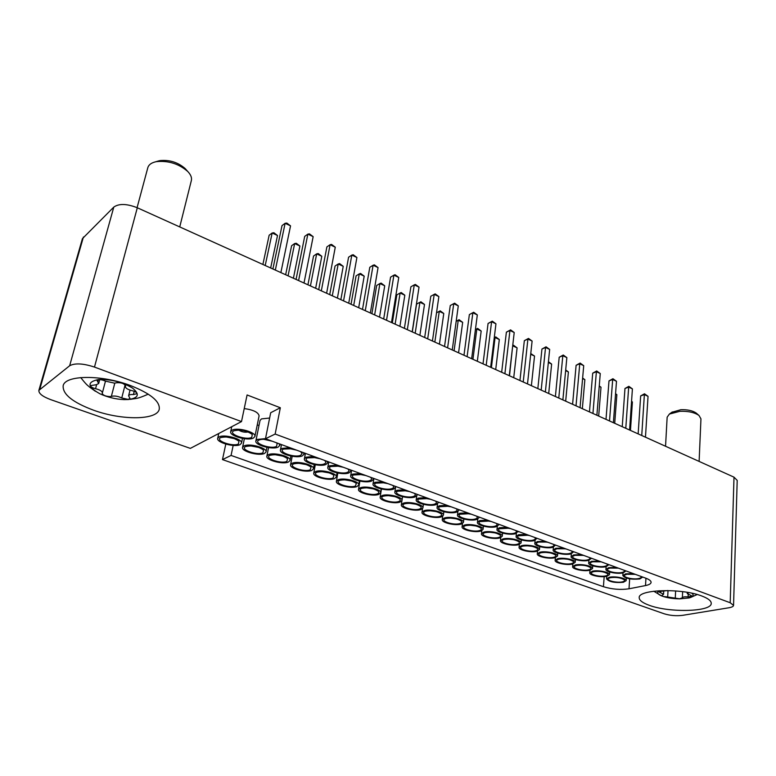 <?xml version="1.0" encoding="UTF-8"?>
<svg xmlns="http://www.w3.org/2000/svg" width="776" height="776" viewBox="0 0 776 776"><rect width="100%" height="100%" fill="white"/><g stroke="black" fill="none" stroke-linecap="round" stroke-linejoin="round"><path stroke-width="1.16" d="M130.426 385.536C101.743 374.536 64.854 374.905 63.157 385.817C62.575 394.305 72.779 402.463 93.751 410.271C122.133 420.573 157.344 420.214 159.264 409.146C160.089 401.367 150.486 393.5 130.426 385.536M701.863 596.026C681.522 587.965 637.901 589.411 639.22 597.714C639.249 600.382 642.615 602.913 649.337 605.328C669.465 612.943 711.961 611.837 711.233 603.311C711.223 600.818 708.09 598.383 701.863 596.026M225.787 444.115L222.479 459.596L664.207 613.797C670.154 615.591 676.265 616.105 682.55 615.349L728.809 607.783C731.846 607.259 733.427 606.463 733.553 605.377L737.2 480.383L734.009 477.162L137.304 207.764C126.828 203.651 118.99 203.428 113.791 207.095L82.421 238.649L38.878 390.376C38.635 393.51 42.622 396.614 50.818 399.669L190.343 448.382L241.501 421.581L94.478 367.077C83.158 363.381 74.884 362.935 69.656 365.748L38.878 390.376M733.553 605.377L730.197 602.748L275.15 434.056L280.33 407.749L247.088 394.965L241.501 421.581M222.479 459.596L231.064 455.434L603.427 586.705C612.012 589.323 620.538 590.022 629.006 588.79L645.516 585.57C649.066 584.852 650.938 583.775 651.103 582.359C651.112 580.914 649.337 579.517 645.778 578.178L265.489 438.741L275.15 434.056M265.489 438.741L270.698 412.716L280.33 407.749M233.178 445.434L231.064 455.434M347.648 468.869L348.327 469.47C349.355 470.663 349.045 471.604 347.415 472.303C341.518 474.97 324.95 469.305 330.721 466.541L340.101 466.095M335.494 465.687L343.322 467.278M337.327 465.076L329.519 465.775L327.811 467.394C326.628 471.187 343.312 475.475 348.987 472.875L350.781 471.207L350.393 469.878M378.058 267.594L374.371 264.858L373.101 265.237L378.058 267.594L370.346 312.98M365.283 310.691L373.101 265.237L369.793 267.293L362.499 309.43M238.426 443.988C232.955 447.083 214.496 440.506 220.694 437.615L220.801 437.567C227.426 436.18 233.489 437.402 238.969 441.234L238.426 443.988M225.641 436.849L234.837 438.712M240.133 444.6L241.481 443.174C243.024 439.07 224.109 433.842 218.958 436.995L217.687 438.372C216.223 442.514 234.866 447.655 240.133 444.6M277.517 235.506L273.889 232.742L272.153 232.994L277.517 235.506L270.659 267.972M265.208 265.508L272.153 232.994L269.146 235.235L262.88 264.461M276.188 442.669L277.178 443.523L276.518 446.433C270.717 449.517 252.51 442.95 259 440.06L259.019 440.05C261.066 439.167 264.092 439.051 268.089 439.691M263.733 439.284L272.318 441.243M269.631 418.041L261.464 418.904L260.028 420.485L255.867 440.933C254.46 445.094 272.696 450.051 278.206 447.054L279.729 445.482L279.147 443.746M265.508 438.634L257.302 439.42L255.867 440.933M313.155 236.651L309.449 233.867L307.859 234.119L313.155 236.651L304.008 283.027M298.595 280.582L307.859 234.119L304.706 236.379L296.063 279.438M262.928 452.796C257.341 455.774 239.328 449.372 245.604 446.588L245.623 446.578C252.151 445.162 258.127 446.326 263.559 450.051L262.928 452.796M250.444 445.841L259.388 447.577M259.029 425.364L257.225 425.073M264.597 453.397L266.032 451.923C267.497 447.936 249.154 442.96 243.926 445.967L242.568 447.393C241.181 451.409 259.262 456.307 264.597 453.397M299.905 246.011L296.277 243.257L294.657 243.548L299.905 246.011L293.406 278.235M288.071 275.829L294.657 243.548L291.601 245.73L285.655 274.743M300.584 451.613L302.077 453.562L300.719 455.26C294.87 458.199 277.236 451.952 283.483 449.1L292.678 448.712M288.226 448.295L296.548 450.128M289.758 447.636L281.95 448.421L280.427 449.973C279.098 453.999 296.791 458.723 302.359 455.861L303.979 454.261L303.464 452.67M335.271 247.195L331.565 244.43L330.091 244.721L335.271 247.195L326.618 293.231M321.322 290.845L330.091 244.721L326.88 246.913L318.713 289.661M286.868 461.4C281.232 464.232 263.782 458.141 269.825 455.386L269.961 455.318C276.44 453.97 282.309 455.085 287.576 458.674L286.868 461.4M274.665 454.62L283.366 456.23M288.488 461.982L290.02 460.469C291.407 456.598 273.598 451.865 268.302 454.726L266.857 456.191C265.547 460.09 283.095 464.756 288.488 461.982M321.798 256.274L318.179 253.539L316.676 253.868L321.798 256.274L315.648 288.284M310.439 285.927L316.676 253.868L313.562 255.993L307.926 284.792M324.397 460.343L325.173 461.022C326.192 462.224 325.91 463.175 324.339 463.883C318.47 466.686 301.379 460.731 307.383 457.927L316.676 457.51M312.136 457.093L320.216 458.81M313.824 456.463L306.016 457.2L304.405 458.791C303.144 462.7 320.323 467.191 325.949 464.465L327.656 462.835L327.21 461.371M356.902 257.506L353.206 254.751L351.829 255.091L356.902 257.506L348.725 303.212M343.555 300.875L351.829 255.091L348.57 257.215L340.848 299.662M310.245 469.8C304.58 472.506 287.663 466.696 293.474 463.99L293.735 463.864C300.157 462.564 305.928 463.641 311.04 467.094L310.245 469.8M298.333 463.194L306.782 464.688M311.836 470.372L313.446 468.82C314.765 465.066 297.46 460.546 292.115 463.282L290.583 464.775C289.341 468.558 306.384 473.02 311.836 470.372M343.225 266.323L339.616 263.607L338.21 263.976L343.225 266.323L337.405 298.1M332.303 295.801L338.21 263.976L335.057 266.032L329.722 294.637M251.734 437.392C246.06 440.593 227.378 433.842 233.799 430.845L233.916 430.787C240.618 429.341 246.749 430.564 252.307 434.463L251.734 437.392M238.649 430.04C241.598 431.931 244.799 432.571 248.262 431.96M254.897 436.5C256.458 432.251 237.359 426.955 232.043 430.205L230.695 431.679C229.211 435.957 248.029 441.166 253.461 438.023L254.897 436.5L259.097 415.887C258.379 412.318 253.422 409.873 244.236 408.564M290.544 225.864L286.829 223.071L285.122 223.284L290.544 225.864L280.873 272.58M275.334 270.077L285.122 223.284L282.018 225.603L272.9 268.981M333.088 478.006C327.394 480.587 310.982 475.048 316.579 472.38L316.957 472.206C323.33 470.964 329.005 472.002 333.961 475.329L333.088 478.006M321.448 471.565L329.655 472.962M334.64 478.559L336.347 476.988C337.589 473.341 320.779 469.024 315.366 471.643L313.756 473.166C312.573 476.842 329.14 481.091 334.64 478.559M364.196 276.159L360.588 273.453L359.288 273.86L364.196 276.159L358.687 307.713M353.701 305.463L359.288 273.86L356.087 275.858L351.033 304.26M370.356 477.191L370.957 477.725C371.976 478.908 371.646 479.84 369.958 480.528C364.041 483.079 347.968 477.676 353.516 474.96L362.993 474.495M358.318 474.078L365.903 475.562M360.277 473.496L352.479 474.146L350.674 475.795C349.559 479.471 365.777 483.574 371.491 481.091L373.382 479.393L373.043 478.181M398.757 277.469L395.081 274.743L393.907 275.15L398.757 277.469L391.492 322.525M386.535 320.284L393.907 275.15L390.561 277.158L383.683 318.994M355.418 486.028C349.695 488.492 333.767 483.205 339.151 480.587L339.645 480.363C345.98 479.17 351.547 480.179 356.368 483.38L355.418 486.028M344.059 479.752L352.003 481.042M356.931 486.571L358.716 484.981C359.899 481.44 343.555 477.308 338.094 479.801L336.396 481.363C335.28 484.922 351.392 488.987 356.931 486.571M384.721 285.791L381.123 283.095L379.92 283.531L384.721 285.791L379.522 317.122M374.643 314.91L379.92 283.531L376.67 285.471L371.898 313.679M392.549 485.33L393.073 485.795C394.092 486.969 393.733 487.891 391.987 488.57C386.06 490.995 370.443 485.844 375.788 483.186L385.352 482.691M380.618 482.284L387.961 483.652M382.694 481.721L374.905 482.332L373.023 484.001C371.956 487.57 387.738 491.48 393.49 489.113L395.459 487.396L395.178 486.29M419.03 287.13L415.354 284.423L414.277 284.87L419.03 287.13L412.182 331.866M407.332 329.674L414.277 284.87L410.892 286.81L404.403 328.355M377.243 493.875C371.51 496.223 356.038 491.179 361.218 488.608L361.82 488.327C368.105 487.192 373.595 488.162 378.281 491.256C379.231 492.362 378.882 493.235 377.243 493.875M366.156 487.745L373.848 488.938M378.727 494.409L380.599 492.789C381.714 489.346 365.806 485.407 360.316 487.784L358.531 489.365C357.464 492.828 373.149 496.718 378.727 494.409M404.82 295.22L401.221 292.533L400.115 293.008L404.82 295.22L399.912 326.327M395.13 324.164L400.115 293.008L396.827 294.89L392.326 322.894M414.238 493.284L414.694 493.691C415.703 494.845 415.315 495.757 413.521 496.427C407.584 498.745 392.413 493.827 397.555 491.218L407.206 490.704M402.434 490.296L409.534 491.557M404.606 489.753L396.817 490.325L394.848 492.023C393.849 495.476 409.214 499.22 414.985 496.96L417.051 495.224L416.809 494.225M438.867 296.587L435.2 293.891L434.211 294.376L438.867 296.587L432.426 341.003M427.683 338.86L434.211 294.376L430.787 296.267L424.685 337.511M398.583 501.538C392.84 503.789 377.805 498.968 382.791 496.446L383.509 496.126C389.746 495.03 395.149 495.971 399.698 498.949C400.649 500.054 400.28 500.918 398.583 501.538M387.777 495.563L395.207 496.669M400.038 502.062L401.997 500.423C403.054 497.086 387.554 493.313 382.035 495.592L380.162 497.193C379.163 500.549 394.431 504.274 400.038 502.062M424.501 304.444L420.912 301.777L419.894 302.281L424.501 304.444L419.874 335.339M415.199 333.224L419.894 302.281L416.566 304.114L412.318 331.924M435.443 501.053L435.831 501.403C436.839 502.557 436.422 503.449 434.579 504.109C428.633 506.321 413.889 501.626 418.836 499.065L428.565 498.532M423.764 498.124L430.622 499.288M426.024 497.6L418.245 498.143L416.198 499.851C415.238 503.207 430.214 506.796 436.015 504.633L438.159 502.887L437.955 501.975M458.286 305.851L454.629 303.173L453.737 303.678L458.286 305.851L452.253 349.957M447.606 347.861L453.737 303.678L450.274 305.521L444.541 346.474M454.629 303.173L450.274 305.521M419.467 509.046C413.705 511.19 399.087 506.582 403.898 504.109L404.713 503.74C410.911 502.693 416.227 503.605 420.66 506.485C421.601 507.572 421.203 508.425 419.467 509.046M408.923 503.207L416.082 504.225M420.883 509.551L422.92 507.902C423.929 504.662 408.826 501.044 403.268 503.226L401.328 504.837C400.368 508.096 415.247 511.665 420.883 509.551M443.775 313.485L440.196 310.837L439.264 311.37L443.775 313.485L439.42 344.166M440.196 310.837L436.51 312.825L439.264 311.37L434.841 342.09M456.172 508.658L456.501 508.959C457.51 510.094 457.064 510.977 455.173 511.617C449.226 513.731 434.88 509.25 439.652 506.738L449.45 506.195M444.629 505.787L451.244 506.854M446.966 505.283L439.197 505.787L437.063 507.514C436.16 510.763 450.759 514.197 456.579 512.131L458.8 510.375L458.626 509.56M477.318 314.92L473.661 312.253L472.856 312.796L477.318 314.92L471.653 358.716M467.103 356.659L472.856 312.796L469.364 314.581L463.98 355.253M473.661 312.253L469.364 314.581M439.885 516.38C434.123 518.436 419.894 514.032 424.54 511.597L425.461 511.2C431.611 510.191 436.849 511.074 441.156 513.857C442.107 514.934 441.68 515.778 439.885 516.38M429.623 510.686L436.5 511.627M441.282 516.884L443.397 515.216C444.347 512.073 429.632 508.61 424.045 510.686L422.018 512.315C421.116 515.477 435.617 518.902 441.282 516.884M462.671 322.341L459.091 319.702L458.238 320.265L462.671 322.341L458.567 352.808M456.172 321.322L458.238 320.265L454.086 350.781M459.091 319.702L456.172 321.283M476.454 516.098L476.726 516.341C477.725 517.466 477.25 518.339 475.319 518.969C469.373 520.987 455.405 516.7 460.003 514.245L469.878 513.683M465.047 513.275L471.42 514.245M467.453 512.79L459.693 513.266L457.471 515.002C456.618 518.155 470.857 521.443 476.687 519.474L478.996 517.708L478.86 516.971M495.951 323.815L492.314 321.157L491.586 321.73L495.951 323.815L490.655 367.29M486.203 365.283L491.586 321.73L488.065 323.466L483.021 363.847M492.314 321.157L488.065 323.466M459.877 523.567C454.115 525.527 440.264 521.307 444.735 518.931L445.754 518.494C451.865 517.524 457.025 518.387 461.225 521.074C462.166 522.141 461.71 522.966 459.877 523.567M449.886 518.009L456.472 518.863M461.235 524.052L463.427 522.384C464.339 519.328 449.973 516.001 444.376 517.99L442.272 519.629C441.408 522.704 455.56 525.982 461.235 524.052M481.178 331.022L477.609 328.394L476.833 328.995L481.178 331.022L477.327 361.276M475.407 329.693L476.833 328.995L472.933 359.288M477.609 328.394L475.416 329.587M496.291 523.363L496.514 523.577C497.503 524.683 497.009 525.546 495.03 526.157C489.093 528.087 475.484 523.994 479.917 521.579L489.85 521.006M485.029 520.599L491.16 521.491M487.483 520.133L479.743 520.58L477.444 522.316C476.629 525.381 490.529 528.543 496.368 526.652L498.755 524.877L498.638 524.227M514.216 332.516L510.579 329.878L509.939 330.479L514.216 332.516L509.269 375.7M504.904 373.731L509.939 330.479L506.379 332.167L501.665 372.267M510.579 329.878L506.379 332.167M479.442 530.59C473.68 532.462 460.178 528.437 464.494 526.099L465.619 525.624C471.682 524.702 476.765 525.536 480.868 528.136C481.799 529.193 481.324 530.008 479.442 530.59M469.722 525.168L476.018 525.953M480.771 531.075L483.041 529.397C483.904 526.429 469.887 523.237 464.261 525.139L462.079 526.788C461.264 529.765 475.087 532.918 480.771 531.075M499.317 339.529L495.757 336.92L495.059 337.541L499.317 339.529L495.709 369.58M494.234 337.929L495.059 337.541L491.402 367.63M495.757 336.92L494.254 337.735M515.71 530.483L515.885 530.648C516.865 531.744 516.341 532.598 514.313 533.199C508.396 535.042 495.136 531.114 499.404 528.757L509.405 528.175M504.604 527.767L510.482 528.572M507.087 527.321L499.356 527.738L496.98 529.484C496.204 532.443 509.783 535.488 515.633 533.675L518.009 531.327M532.113 341.052L528.485 338.423L527.913 339.054L532.113 341.052L527.505 383.926M523.228 381.996L527.913 339.054L524.333 340.693L519.939 380.512M528.485 338.423L524.333 340.693M498.599 537.477C492.838 539.262 479.684 535.401 483.846 533.122L485.068 532.617C491.092 531.725 496.097 532.54 500.093 535.052C501.015 536.1 500.52 536.905 498.599 537.477M489.152 532.171L495.136 532.889M499.899 537.943L502.247 536.264C503.061 533.384 489.375 530.318 483.739 532.142L481.479 533.791C480.703 536.682 494.196 539.708 499.899 537.943M517.097 347.871L513.547 345.272L512.926 345.921L517.097 347.871L513.731 377.708M512.664 346.038L509.502 375.807M513.547 345.272L512.703 345.737M534.703 537.448L534.839 537.584C535.818 538.66 535.275 539.495 533.199 540.086C527.292 541.842 514.362 538.088 518.475 535.789L528.543 535.188M523.761 534.79L529.397 535.508M526.264 534.354L518.552 534.742L516.098 536.488C515.371 539.368 528.631 542.288 534.489 540.562L536.953 538.282M549.66 349.413L546.042 346.804L545.547 347.454L549.66 349.413L545.373 391.996M541.182 390.105L545.547 347.454L541.939 349.055L537.846 388.601M546.042 346.804L541.939 349.055M517.35 544.218C511.607 545.926 498.774 542.22 502.79 539.989L504.099 539.456C510.084 538.602 515.022 539.398 518.921 541.832C519.842 542.861 519.319 543.656 517.35 544.218M508.193 539.039L513.838 539.679M518.63 544.674L521.055 542.987C521.831 540.193 508.445 537.244 502.8 538.99L500.472 540.639C499.734 543.452 512.917 546.362 518.63 544.674M530.697 354.254L534.528 356.048L531.385 385.682M534.528 356.048L530.765 353.584M553.307 544.277L553.404 544.364C554.374 545.431 553.802 546.255 551.697 546.837C545.79 548.516 533.18 544.917 537.157 542.667L538.631 542.075L547.274 542.055M542.54 541.658L547.924 542.298M545.043 541.241L537.351 541.6L534.819 543.346C534.13 546.139 547.09 548.952 552.948 547.293L555.509 545.082M566.858 357.62L563.25 355.02L562.823 355.699L566.858 357.62L562.881 399.902M558.778 398.049L562.823 355.699L559.195 357.251L555.393 396.517M563.25 355.02L559.195 357.251M535.721 550.814C529.989 552.454 517.466 548.894 521.346 546.711L522.743 546.149C528.689 545.344 533.558 546.11 537.361 548.467C538.272 549.486 537.729 550.271 535.721 550.814M526.856 545.751L532.152 546.333M536.973 551.27L539.465 549.583C540.203 546.867 527.117 544.024 521.472 545.693L519.066 547.352C518.368 550.077 531.259 552.881 536.973 551.27M548.341 362.528L551.629 364.07L548.71 393.5M551.629 364.07L548.419 361.723M571.524 550.95L571.592 551.008C572.543 552.066 571.951 552.881 569.797 553.443C563.919 555.044 551.6 551.59 555.441 549.389L557.003 548.778L565.607 548.787M560.941 548.38L566.063 548.952M563.434 547.982L555.752 548.322L553.152 550.058C552.493 552.774 565.18 555.48 571.039 553.889L573.687 551.746M583.717 365.661L580.128 363.071L579.769 363.779L583.717 365.661L580.05 407.652M576.025 405.838L579.769 363.779L576.112 365.283L572.591 404.286M580.128 363.071L576.112 365.283M553.725 557.284C548.002 558.846 535.77 555.432 539.514 553.298L541.008 552.716C546.905 551.94 551.717 552.687 555.432 554.966C556.334 555.975 555.762 556.751 553.725 557.284M545.15 552.337L550.077 552.851M554.947 557.721L557.507 556.043C558.216 553.404 545.412 550.669 539.757 552.269L537.283 553.918C536.614 556.567 549.233 559.273 554.947 557.721M565.636 370.637L568.401 371.937L565.685 401.173M568.401 371.937L565.694 369.968M589.362 557.498L589.401 557.527C590.342 558.565 589.731 559.36 587.539 559.913C581.68 561.446 569.642 558.138 573.357 555.985L575.006 555.344L583.571 555.373M578.983 554.966L583.824 555.461M581.437 554.588L573.774 554.898L571.107 556.635C570.476 559.263 582.892 561.872 588.751 560.359L591.477 558.274M600.265 373.547L596.686 370.976L596.385 371.704L600.265 373.547L596.889 415.257M592.942 413.472L596.385 371.704L592.709 373.169L589.459 411.901M596.686 370.976L592.709 373.169M571.359 563.618C565.646 565.112 553.695 561.843 557.323 559.748L558.895 559.147C564.763 558.4 569.506 559.127 573.134 561.339C574.027 562.338 573.435 563.095 571.359 563.618M563.104 558.788L567.615 559.244M572.562 564.055L575.191 562.377C575.86 559.806 563.327 557.178 557.672 558.701L555.131 560.359C554.5 562.93 566.849 565.539 572.562 564.055M582.592 378.591L584.861 379.658L582.349 408.69M584.861 379.658L582.64 378.048M606.842 563.9L606.851 563.909C607.783 564.928 607.142 565.714 604.921 566.257C599.072 567.722 587.316 564.54 590.905 562.435L592.641 561.775L601.167 561.824M596.686 561.417L601.235 561.843M599.082 561.058L591.438 561.339L588.693 563.066C588.101 565.626 600.255 568.139 606.105 566.693L608.918 564.666M616.493 381.288L612.924 378.727L612.691 379.474L616.493 381.288L613.389 422.707M609.519 420.961L612.691 379.474L608.995 380.9L606.007 419.37M612.924 378.727L608.995 380.9M588.644 569.836C582.951 571.262 571.272 568.11 574.773 566.073L576.432 565.442C582.252 564.734 586.937 565.442 590.487 567.586C591.37 568.575 590.759 569.322 588.644 569.836M580.71 565.103L584.784 565.5M589.818 570.253L592.524 568.585C593.155 566.092 580.885 563.551 575.229 565.015L572.62 566.664C572.019 569.157 584.105 571.679 589.818 570.253M599.227 386.39L601.002 387.224L598.684 416.072M601.002 387.224L599.256 385.963M623.972 570.185C624.864 571.184 624.195 571.951 621.954 572.475C616.125 573.871 604.63 570.816 608.093 568.76L609.917 568.08L618.404 568.139M614.049 567.741L618.2 568.11M616.357 567.392L608.743 567.654L605.93 569.371C605.358 571.854 617.269 574.288 623.109 572.892L625.999 570.923M632.411 388.883L628.851 386.332L628.676 387.098L632.411 388.883L629.588 430.02M625.786 428.303L628.676 387.098L624.971 388.485L622.236 426.703M628.851 386.332L624.971 388.485M605.581 575.918C599.916 577.286 588.489 574.259 591.884 572.261L593.611 571.621C599.402 570.932 604.029 571.631 607.492 573.716C608.374 574.686 607.734 575.414 605.581 575.918M598.015 571.301L601.575 571.631M606.745 576.335L609.509 574.667C610.111 572.252 598.092 569.797 592.437 571.194L589.76 572.843C589.188 575.268 601.031 577.693 606.745 576.335L606.56 578.896C609.024 581.855 614.621 582.989 623.332 582.301L626.164 580.642C626.736 578.285 614.961 575.918 609.305 577.257L606.56 578.896M615.533 394.043L616.852 394.654L614.718 423.308M616.852 394.654L615.562 393.723M640.753 576.335C641.606 577.315 640.898 578.062 638.648 578.566C632.847 579.905 621.595 576.956 624.952 574.958L626.853 574.259L635.302 574.337M631.101 573.939L634.739 574.25M633.294 573.6L625.698 573.833L622.818 575.549C625.281 578.566 630.946 579.701 639.783 578.974L642.741 577.063M648.038 396.332L644.487 393.791L644.371 394.577L648.038 396.332L645.467 437.189M641.742 435.511L644.371 394.577L640.646 395.935L638.153 433.891M644.487 393.791L640.646 395.935M622.197 581.893C616.542 583.193 605.367 580.283 608.646 578.333L610.46 577.674C616.212 577.014 620.781 577.703 624.166 579.721C625.039 580.671 624.379 581.399 622.197 581.893M615.019 577.383L617.997 577.645M631.538 401.551L632.401 401.958L630.461 430.408M632.401 401.958L631.557 401.347M671.89 412.279L680.853 409.709C687.565 409.495 692.706 410.63 696.266 413.113L696.683 413.472M699.118 461.41L700.951 418.856L699.011 415.5C694.607 412.434 688.244 411.028 679.931 411.299L669.387 414.064L667.147 417.197L665.546 446.248M667.641 590.555L658.368 591.613L663.558 594.241L661.86 595.493C662.219 596.249 663.761 596.695 666.477 596.822L679.582 598.791L682.356 597.811C682.802 596.928 684.713 596.618 688.108 596.87L692.337 596.172L687.255 593.601L688.826 592.622M691.882 593.233C694.248 595.202 693.288 596.783 689.02 597.957L679.64 598.868C672.365 598.732 666.293 597.724 661.443 595.832C657.359 594.018 656.574 592.311 659.096 590.72M157.586 161.224L159.943 160.603C169.585 159.672 178.005 162.329 185.183 168.576L186.201 169.721M179.741 226.922L191.362 180.498C192.002 177.685 190.799 174.687 187.763 171.496C178.878 163.784 168.46 160.496 156.49 161.641L155.365 161.874C151.165 162.931 148.653 164.861 147.828 167.655L137.08 207.658M96.156 384.77L90.54 385.594C90.617 386.826 92.286 387.855 95.555 388.698C100.007 389.833 102.287 391.23 102.383 392.879L102.18 393.335C102.995 395.294 105.672 396.39 110.192 396.604L111.366 396.361C114.353 395.605 117.816 396.138 121.754 397.972L128.137 399.388L130.009 398.505L128.603 395.76C129.01 394.761 130.611 394.363 133.404 394.567L136.935 393.684C136.867 392.481 135.247 391.482 132.085 390.667C127.701 389.542 125.45 388.145 125.363 386.458L125.615 385.915C124.063 383.383 120.94 382.345 116.235 382.81L114.576 383.169L105.536 381.142C101.394 379.386 98.581 379.192 97.087 380.56L98.668 383.567L96.156 384.77M98.707 379.503C111.113 379.183 122.385 382.044 132.521 388.097C140.019 394.256 138.632 398.059 128.35 399.533L123.917 399.611C115.566 399.194 107.554 397.254 99.91 393.781C87.164 386.642 86.766 381.879 98.707 379.503M730.197 602.748L734.009 477.162M94.478 367.077L137.304 207.764M69.656 365.748L113.791 207.095M39.828 389.067L83.43 237M645.952 578.246L645.516 585.57M629.656 578.847L629.006 588.79M604.174 576.665L603.427 586.705M668.02 590.565L667.7 596.763M660.657 590.856L660.56 592.728M675.624 590.934L675.285 597.898M688.215 594.503L688.108 596.87M114.799 383.15L111.366 396.361M96.622 384.721L95.555 388.698M125.12 384.809L121.754 397.972M134.229 391.308L133.404 394.567M98.309 379.755L97.757 381.831M350.975 470.081L350.781 471.207M328.772 461.943L327.811 467.394M242.471 438.411L241.481 443.174M218.754 433.503L217.687 438.372M280.01 444.066L279.729 445.482M266.944 447.345L266.032 451.923M244.372 438.702L242.568 447.393M304.221 452.941L303.979 454.261M281.465 444.6L280.427 449.973M290.855 456.065L290.02 460.469M268.564 447.616L266.857 456.191M327.87 461.613L327.656 462.835M305.405 453.378L304.405 458.791M314.212 464.581L313.446 468.82M292.183 456.307L290.583 464.775M231.762 426.684L230.695 431.679M337.046 472.894L336.347 476.988M315.269 464.785L313.756 473.166M373.547 478.365L373.382 479.393M351.596 470.314L350.674 475.795M359.366 481.023L358.716 484.981M337.822 473.059L336.396 481.363M395.605 486.445L395.459 487.396M373.896 478.491L373.023 484.001M381.191 488.977L380.599 492.789M359.87 481.139L358.531 489.365M417.178 494.36L417.051 495.224M395.682 486.474L394.848 492.023M402.54 496.747L401.997 500.423M381.433 489.025L380.162 497.193M438.265 502.091L438.159 502.887M416.76 495.874L416.198 499.851M423.415 504.342L422.92 507.902M401.939 500.636L401.328 504.837M458.897 509.657L458.8 510.375M437.557 503.847L437.063 507.514M443.853 511.772L443.397 515.216M422.532 508.649L422.018 512.315M479.073 517.058L478.996 517.708M457.908 511.539L457.471 515.002M463.844 519.037L463.427 522.384M442.718 516.205L442.272 519.629M498.822 524.295L498.755 524.877M477.832 519.018L477.444 522.316M483.429 526.157L483.041 529.397M462.486 523.538L462.079 526.788M518.155 531.385L518.096 531.909M497.338 526.312L496.98 529.484M502.596 533.122L502.247 536.264M481.847 530.677L481.479 533.791M516.428 533.422L516.098 536.488M521.365 539.941L521.055 542.987M500.801 537.642L500.472 540.639M535.11 540.377L534.819 543.346M539.757 546.624L539.465 549.583M519.367 544.451L519.066 547.352M553.424 547.167L553.152 550.058M557.769 553.172L557.507 556.043M537.555 551.106L537.283 553.918M571.349 553.812L571.107 556.635M575.423 559.574L575.191 562.377M555.383 557.614L555.131 560.359M588.916 560.32L588.693 563.066M592.738 565.859L592.524 568.585M572.843 563.987L572.62 566.664M606.124 566.684L605.93 569.371M609.693 572.019L609.509 574.667M589.964 570.224L589.76 572.843M622.992 572.921L622.818 575.549M626.329 578.052L626.164 580.642M696.266 413.113L699.011 415.5M690.524 597.501L697.197 594.532M661.443 595.832L653.751 591.205M663.732 591.011L663.558 594.241M682.647 591.661L682.356 597.811M687.313 592.36L687.255 593.601M672.326 411.959L669.387 414.064M185.183 168.576L187.763 171.496M130.475 399.339C136.169 398.263 136.479 399.349 148.264 394.15M95.38 391.269L89.609 387.127C87.494 385.061 87.523 386.157 80.714 377.572M105.478 381.113L102.383 392.879M130.038 390.115L128.603 395.76M125.596 385.517L125.363 386.458M99.716 379.639L98.668 383.567M159.031 160.797L155.365 161.874"/></g></svg>
